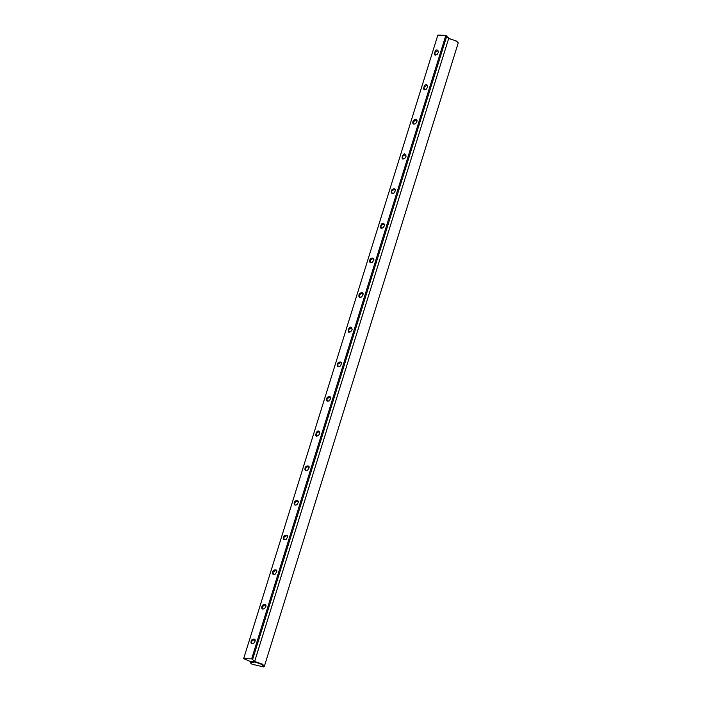 <?xml version="1.0" encoding="UTF-8"?>
<svg xmlns="http://www.w3.org/2000/svg" width="702" height="702" viewBox="0 0 702 702"><rect width="100%" height="100%" fill="white"/><g stroke="black" fill="none" stroke-linecap="round" stroke-linejoin="round"><path stroke-width="1.05" d="M243.655 658.608L250.623 661.626L254.536 661.767L448.745 38.25L445.849 35.372L437.855 35.1L243.655 658.608L251.649 658.88L252.615 659.459L446.814 35.951M255.054 641.18L254.466 639.32L251.369 641.435L251.869 643.673L253.782 643.313M251.114 641.356C250.588 643.471 251.465 644.129 253.747 643.348L255.063 641.137C256.204 638.065 251.167 638.838 251.114 641.356M445.849 35.372L251.649 658.88M435.679 55.063L437.162 54.475L438.478 52.264L437.241 50.044C435.222 49.07 433.108 55.879 435.679 55.063M424.885 89.707L426.368 89.11L427.693 86.908L426.447 84.679C424.438 83.713 422.314 90.523 424.885 89.707M412.952 121.771C412.425 123.877 413.302 124.535 415.584 123.754L416.9 121.543C418.041 118.48 413.004 119.243 412.952 121.771M403.308 158.985L404.791 158.389L406.116 156.186L404.87 153.966C402.86 152.992 400.737 159.802 403.308 158.985M391.374 191.049C390.847 193.155 391.725 193.813 394.006 193.032L395.323 190.821C396.463 187.759 391.426 188.522 391.374 191.049M381.73 228.264L383.213 227.667L384.538 225.465L383.292 223.245C381.283 222.271 379.159 229.08 381.73 228.264M369.796 260.328C369.27 262.434 370.147 263.092 372.42 262.311L373.745 260.1C374.886 257.037 369.849 257.801 369.796 260.328M359.003 294.963C358.476 297.069 359.354 297.736 361.635 296.946L362.96 294.743C364.092 291.672 359.055 292.444 359.003 294.963M349.368 332.178L350.842 331.59L352.167 329.378L350.93 327.158C348.912 326.193 346.797 332.994 349.368 332.178M337.425 364.241C336.899 366.347 337.776 367.014 340.058 366.225L341.383 364.022C342.515 360.951 337.478 361.723 337.425 364.241M326.641 398.885C326.114 400.991 326.992 401.649 329.264 400.868L330.589 398.657C331.73 395.595 326.693 396.358 326.641 398.885M316.997 436.1L318.48 435.512L319.805 433.301L318.559 431.081C316.549 430.107 314.426 436.916 316.997 436.1M305.063 468.164C304.536 470.27 305.414 470.928 307.687 470.147L309.012 467.936C310.152 464.873 305.116 465.637 305.063 468.164M294.27 502.799C293.743 504.913 294.621 505.572 296.902 504.791L298.227 502.579C299.359 499.508 294.322 500.28 294.27 502.799M283.485 537.442C282.959 539.548 283.836 540.207 286.109 539.426L287.434 537.214C288.575 534.152 283.538 534.915 283.485 537.442M272.692 572.077C272.165 574.192 273.043 574.85 275.324 574.069L276.649 571.858C277.781 568.787 272.745 569.559 272.692 572.077M261.907 606.721C261.381 608.827 262.258 609.485 264.531 608.704L265.856 606.493C266.997 603.43 261.96 604.194 261.907 606.721M265.847 606.546L265.259 604.685L262.162 606.8L262.653 609.038L264.575 608.678M276.632 571.902L276.044 570.042L272.946 572.156L273.447 574.394L275.359 574.034M287.425 537.267L286.837 535.407L283.74 537.521L284.231 539.75L286.153 539.399M298.21 502.623L297.622 500.763L294.524 502.878L295.024 505.115L296.937 504.756M309.003 467.988L308.415 466.128L305.317 468.243L305.809 470.472L307.73 470.121M319.787 433.345L319.199 431.484L316.102 433.599L316.602 435.837L318.515 435.477M330.581 398.71L329.993 396.849L326.895 398.964L327.386 401.193L329.308 400.833M341.365 364.066L340.777 362.206L337.68 364.32L338.18 366.558L340.093 366.198M352.158 329.431L351.57 327.571L348.473 329.686L348.964 331.914L350.886 331.555M362.952 294.787L362.355 292.927L359.257 295.042L359.757 297.279L361.67 296.92M373.736 260.152L373.148 258.292L370.051 260.407L370.542 262.636L372.464 262.276M384.529 225.509L383.933 223.648L380.835 225.763L381.335 228.001L383.248 227.641M395.314 190.865L394.726 189.013L391.628 191.128L392.12 193.357L394.041 192.997M406.107 156.23L405.51 154.37L402.413 156.485L402.913 158.722L404.826 158.362M416.891 121.586L416.304 119.735L413.206 121.85L413.697 124.078L415.619 123.719M427.685 86.951L427.088 85.091L423.99 87.206L424.491 89.444L426.404 89.084M438.469 52.308L437.881 50.456L434.784 52.562L435.275 54.8L437.197 54.44M254.536 661.767L252.615 659.459M254.65 661.416L262.513 664.224L264.356 666.277L263.496 666.9L252.018 664.215L250.368 662.811L255.019 661.96L262.136 664.557L263.496 666.9M250.368 662.811L250.272 661.486M448.631 38.601C454.387 40.049 457.581 41.479 458.239 42.883L264.356 666.277M458.239 42.883L456.344 41.049L448.71 38.356"/></g></svg>
